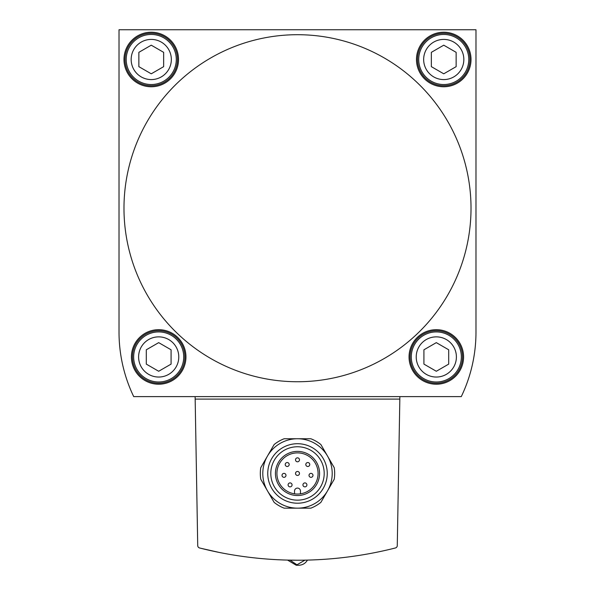 <?xml version="1.0" encoding="UTF-8"?>
<svg xmlns="http://www.w3.org/2000/svg" width="595" height="595" viewBox="0 0 595 595"><rect width="100%" height="100%" fill="white"/><g stroke="black" fill="none" stroke-linecap="round" stroke-linejoin="round"><path stroke-width="0.89" d="M119.022 29.75L119.022 332.166A148.728 148.728 0 0 0 133.719 396.612L461.281 396.612A148.728 148.728 0 0 0 475.978 332.166L475.978 29.75L119.022 29.75L119.022 332.166M304.93 560.148L296.228 565.25L287.563 560.088L297.53 560.215M199.593 547.973A397.601 397.601 0 0 0 395.407 547.973A2.477 2.477 0 0 0 397.274 545.615L399.833 399.089L195.167 399.089L197.726 545.615A2.477 2.477 0 0 0 199.593 547.973M219.362 552.465L200.827 548.285M171.077 349.793L171.077 364.11L158.687 371.265L146.296 364.11L146.296 349.793L158.687 342.638L171.077 349.793M448.704 349.793L448.704 364.11L436.313 371.265L423.923 364.11L423.923 349.793L436.313 342.638L448.704 349.793M163.647 52.338L163.647 66.655L151.249 73.81L138.858 66.655L138.858 52.338L151.249 45.183L163.647 52.338M456.142 52.338L456.142 66.655L443.751 73.81L431.353 66.655L431.353 52.338L443.751 45.183L456.142 52.338M284.15 508.16A37.18 37.18 0 0 1 274.124 502.366L267.445 490.808A34.703 34.703 0 0 1 267.445 456.105L260.774 467.663A37.18 37.18 0 0 0 260.774 479.25L267.445 490.808A34.703 34.703 0 0 0 297.5 508.16L310.85 508.16A37.18 37.18 0 0 0 320.876 502.366L327.555 490.808A34.703 34.703 0 0 1 297.5 508.16L284.15 508.16M274.124 444.547A37.18 37.18 0 0 1 284.15 438.753L297.5 438.753A34.703 34.703 0 0 1 327.555 456.105L320.876 444.547A37.18 37.18 0 0 0 310.85 438.753L297.5 438.753A34.703 34.703 0 0 0 267.445 456.105L274.124 444.547M334.226 467.663A37.18 37.18 0 0 1 334.226 479.25L327.555 490.808A34.703 34.703 0 0 0 327.555 456.105L334.226 467.663M158.687 384.221A27.266 27.266 0 0 0 185.952 356.955A27.266 27.266 0 0 0 158.687 329.682A27.266 27.266 0 0 0 131.421 356.955A27.266 27.266 0 0 0 158.687 384.221M436.313 384.221A27.266 27.266 0 0 0 463.579 356.955A27.266 27.266 0 0 0 436.313 329.682A27.266 27.266 0 0 0 409.048 356.955A27.266 27.266 0 0 0 436.313 384.221M151.249 86.766A27.266 27.266 0 0 0 178.515 59.493A27.266 27.266 0 0 0 151.249 32.227A27.266 27.266 0 0 0 123.983 59.493A27.266 27.266 0 0 0 151.249 86.766M443.751 86.766A27.266 27.266 0 0 0 471.017 59.493A27.266 27.266 0 0 0 443.751 32.227A27.266 27.266 0 0 0 416.485 59.493A27.266 27.266 0 0 0 443.751 86.766M471.017 208.228A173.517 173.517 0 0 0 210.742 57.953A173.517 173.517 0 0 0 210.742 358.495A173.517 173.517 0 0 0 471.017 208.228M195.123 396.612L195.167 399.089M399.833 399.089L399.877 396.612M300.475 493.813L300.475 491.054A2.975 2.975 0 0 0 297.5 488.079A2.975 2.975 0 0 0 294.525 491.054L294.525 493.813M297.5 452.884A20.572 20.572 0 0 1 315.32 483.742A20.572 20.572 0 0 1 279.68 483.742A20.572 20.572 0 0 1 297.5 452.884M297.5 451.397A22.06 22.06 0 0 1 316.607 484.486A22.06 22.06 0 0 1 278.393 484.486A22.06 22.06 0 0 1 297.5 451.397M297.5 446.756A26.701 26.701 0 0 1 320.623 486.807A26.701 26.701 0 0 1 274.377 486.807A26.701 26.701 0 0 1 297.5 446.756M297.5 443.714A29.743 29.743 0 0 1 323.264 488.331A29.743 29.743 0 0 1 271.737 488.331A29.743 29.743 0 0 1 297.5 443.714M297.5 457.838A1.986 1.986 0 0 1 299.218 460.813A1.986 1.986 0 0 1 295.782 460.813A1.986 1.986 0 0 1 297.5 457.838M307.786 462.531A1.986 1.986 0 0 1 309.504 465.506A1.986 1.986 0 0 1 306.075 465.506A1.986 1.986 0 0 1 307.786 462.531M287.214 462.531A1.986 1.986 0 0 1 288.925 465.506A1.986 1.986 0 0 1 285.496 465.506A1.986 1.986 0 0 1 287.214 462.531M297.5 471.471A1.986 1.986 0 0 1 299.218 474.446A1.986 1.986 0 0 1 295.782 474.446A1.986 1.986 0 0 1 297.5 471.471M310.999 473.367A1.986 1.986 0 0 1 312.717 476.342A1.986 1.986 0 0 1 309.281 476.342A1.986 1.986 0 0 1 310.999 473.367M284.001 473.367A1.986 1.986 0 0 1 285.719 476.342A1.986 1.986 0 0 1 282.283 476.342A1.986 1.986 0 0 1 284.001 473.367M304.923 482.909A1.986 1.986 0 0 1 306.641 485.884A1.986 1.986 0 0 1 303.205 485.884A1.986 1.986 0 0 1 304.923 482.909M290.077 482.909A1.986 1.986 0 0 1 291.795 485.884A1.986 1.986 0 0 1 288.359 485.884A1.986 1.986 0 0 1 290.077 482.909M443.751 33.275A26.217 26.217 0 0 1 466.458 72.605A26.217 26.217 0 0 1 421.044 72.605A26.217 26.217 0 0 1 443.751 33.275M151.249 33.275A26.217 26.217 0 0 1 173.956 72.605A26.217 26.217 0 0 1 128.542 72.605A26.217 26.217 0 0 1 151.249 33.275M436.313 330.738A26.217 26.217 0 0 1 459.02 370.06A26.217 26.217 0 0 1 413.607 370.06A26.217 26.217 0 0 1 436.313 330.738M158.687 330.738A26.217 26.217 0 0 1 181.393 370.06A26.217 26.217 0 0 1 135.98 370.06A26.217 26.217 0 0 1 158.687 330.738M158.687 336.867A20.081 20.081 0 0 1 176.083 366.996A20.081 20.081 0 0 1 141.298 366.996A20.081 20.081 0 0 1 158.687 336.867M436.313 336.867A20.081 20.081 0 0 1 453.702 366.996A20.081 20.081 0 0 1 418.917 366.996A20.081 20.081 0 0 1 436.313 336.867M151.249 39.411A20.081 20.081 0 0 1 168.645 69.541A20.081 20.081 0 0 1 133.86 69.541A20.081 20.081 0 0 1 151.249 39.411M443.751 39.411A20.081 20.081 0 0 1 461.14 69.541A20.081 20.081 0 0 1 426.355 69.541A20.081 20.081 0 0 1 443.751 39.411M443.751 34.458A25.035 25.035 0 0 1 465.431 72.01A25.035 25.035 0 0 1 422.071 72.01A25.035 25.035 0 0 1 443.751 34.458M151.249 34.458A25.035 25.035 0 0 1 172.929 72.01A25.035 25.035 0 0 1 129.569 72.01A25.035 25.035 0 0 1 151.249 34.458M436.313 331.921A25.035 25.035 0 0 1 457.994 369.473A25.035 25.035 0 0 1 414.633 369.473A25.035 25.035 0 0 1 436.313 331.921M158.687 331.921A25.035 25.035 0 0 1 180.367 369.473A25.035 25.035 0 0 1 137.006 369.473A25.035 25.035 0 0 1 158.687 331.921M307.437 560.088C305.48 563.398 302.58 565.116 298.742 565.25C302.58 565.116 305.48 563.398 307.437 560.088C305.48 563.398 302.58 565.116 298.742 565.25C302.58 565.116 305.48 563.398 307.437 560.088C305.48 563.398 302.58 565.116 298.742 565.25L296.258 565.25L298.742 565.25M290.07 560.148L297.5 565.176"/></g></svg>
